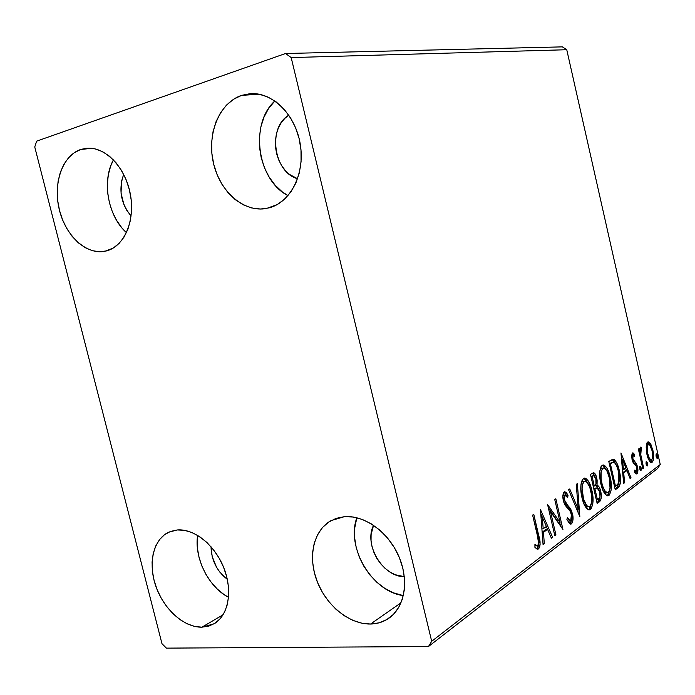 <?xml version="1.0" encoding="UTF-8"?>
<svg xmlns="http://www.w3.org/2000/svg" width="695" height="695" viewBox="0 0 695 695"><rect width="100%" height="100%" fill="white"/><g stroke="black" fill="none" stroke-linecap="round" stroke-linejoin="round"><path stroke-width="1.04" d="M356.839 517.74C345.849 547.356 372.025 591.74 403.352 595.615L393.309 592.783L384.865 588.396L376.985 582.401L369.957 575.034L364.024 566.564L359.393 557.312L356.222 547.599L354.632 537.782L354.685 528.209L356.839 517.74M370.565 624.032C349.411 624.449 326.216 605.475 316.998 581.063C307.65 556.695 313.523 530.242 331.107 520.59L344.373 516.672L353.26 517.028L362.39 519.469L371.417 523.926L379.957 530.242L387.671 538.182L394.23 547.425L399.364 557.607L402.848 568.302L404.551 579.074L404.394 589.473L402.396 599.081L398.669 607.517L393.37 614.441L386.724 619.61L379.018 622.842L370.565 624.032L361.695 623.172L352.747 620.322L344.051 615.614L335.928 609.237L328.657 601.444L322.506 592.522L317.685 582.801L314.357 572.619L312.646 562.351L312.62 552.36L314.279 543.004L317.589 534.637L322.445 527.566L328.683 522.067L336.076 518.383L344.373 516.672C364.284 514.943 388.036 531.753 398.643 555.904C409.372 580.012 404.942 607.082 389.009 618.142C383.579 621.912 377.428 623.884 370.565 624.032L401.041 602.774L370.565 624.032M113.441 159.876C101.505 180.83 108.02 216.588 126.455 232.634L121.695 227.639L116.552 220.289L112.416 211.932L109.445 202.862L107.742 193.41L107.36 183.914L108.333 174.714L110.635 166.157L113.441 159.876M80.75 149.468L91.862 148.313L80.75 149.468L87.796 148.165L95.128 148.886L102.469 151.614L109.515 156.262L115.969 162.673L121.582 170.596L126.108 179.701L129.357 189.622L131.199 199.96L131.564 210.281L130.452 220.167L127.906 229.22L124.049 237.082L119.045 243.467L113.111 248.132L104.902 251.286C86.206 255.065 65.417 235.631 59.266 209.473C52.881 183.376 62.437 155.541 80.75 149.468L86.223 148.278C104.71 146.115 125.17 166.835 130.252 193.636C135.542 220.402 124.318 246.464 106.483 250.921L99.42 251.764L92.2 250.643L85.094 247.62L78.353 242.842L72.228 236.482L66.937 228.794L62.654 220.054L59.544 210.576L57.711 200.707L57.225 190.795L58.111 181.195L60.352 172.273L63.879 164.35L68.57 157.748L74.261 152.709L80.75 149.468M274.855 100.957C249.201 123.936 257.376 180.318 288.017 195.634L282.04 191.69L275.09 185.131L269.182 177.129L264.526 167.982L261.277 158.008L259.548 147.575L259.426 137.054L260.903 126.82L263.952 117.247L268.461 108.698L274.855 100.957M241.591 95.371L259.139 94.216L241.591 95.371L250.183 93.66L259.061 94.199L267.87 96.996L276.254 101.965L283.873 108.924L290.406 117.603L295.566 127.654L299.154 138.661L301.005 150.181L301.065 161.718L299.328 172.82L295.888 183.02L290.892 191.933L284.576 199.204L277.192 204.591L266.55 208.457C243.771 212.766 219.672 191.568 213.356 162.717C206.754 133.944 219.281 102.79 241.591 95.371L250.287 93.651C272.631 91.94 295.749 114.988 300.318 144.456C305.131 173.88 290.493 202.488 269.043 207.892L260.451 209.03L251.755 207.979L243.259 204.816L235.284 199.682L228.116 192.784L222 184.375L217.144 174.766L213.73 164.298L211.871 153.36L211.645 142.319L213.061 131.59L216.093 121.555L220.628 112.599L226.544 105.049L233.616 99.229L241.591 95.371M197.641 535.393C193.992 557.798 208.552 587.153 228.533 597.292L223.998 594.538L217.283 589.056L211.228 582.323L206.05 574.591L201.941 566.147L199.031 557.294L197.441 548.346L197.641 535.393M201.906 627.185C184.079 627.559 163.89 609.367 155.923 586.476C147.827 563.61 153.178 539.546 168.572 532.248L177.242 529.955L184.557 530.337L192.141 532.596L199.674 536.679L206.867 542.43L213.426 549.641L219.073 558.016L223.573 567.224L226.744 576.893L228.455 586.623L228.629 596.015L227.291 604.685L224.485 612.295L220.341 618.55L215.042 623.215L208.813 626.117L201.906 627.185L194.583 626.395L187.129 623.797L179.831 619.514L172.951 613.711L166.731 606.622L161.396 598.517L157.139 589.681L154.099 580.438L152.396 571.125L152.083 562.064L153.195 553.602L155.689 546.035L159.494 539.668L164.472 534.733L170.466 531.449L177.242 529.955C194.192 528.452 214.946 545.08 223.894 568.032C232.973 590.941 228.403 615.57 214.051 623.832L201.906 627.185L223.095 614.788L201.906 627.185M227.317 579.343C216.84 571.108 211.41 560.24 211.011 546.73L212.175 556.478L216.553 567.276L219.794 572.089L227.317 579.343M297.582 178.737C273.656 172.456 267.271 127.42 288.825 115.188L284.828 118.367L281.171 122.798L278.321 128.089L276.393 134.031L275.446 140.407L275.507 146.975L276.575 153.491L278.599 159.72L281.518 165.427L285.219 170.405L289.563 174.471L297.573 178.737M131.103 216.067C120.826 203.4 118.359 189.509 123.675 174.393L121.46 181.569L121.052 193.219L123.971 204.782L126.551 209.994L131.103 216.067M404.325 576.668C382.849 577.032 363.468 544.385 373.562 525.307L371.095 534.524L371.043 540.493L372.034 546.626L374.006 552.69L376.907 558.467L380.625 563.741L385.021 568.319L389.938 572.02L395.203 574.713L404.325 576.668M34.75 146.975L161.97 643.674L166.418 648.131L428.45 646.55L657.505 468.578L660.25 464.495L431.691 641.294L291.179 57.581L566.755 49.727L660.25 464.495L566.755 49.727L562.359 46.869L285.541 53.506L36.661 141.146L34.75 146.975L161.97 643.674L166.418 648.131L428.45 646.55L431.691 641.294L291.179 57.581L285.541 53.506L36.661 141.146L34.75 146.975M646.159 446.902L647.375 456.128L649.165 460.507L650.668 462.288L652.171 462.227L653.248 460.333L653.439 453.6L651.215 445.069L649.808 442.75L648.322 441.846L647.019 442.785L646.28 445.304L646.941 454.417C647.94 458.987 649.425 461.689 651.397 462.522L652.171 462.227C653.873 459.577 654.099 455.52 652.84 450.056L650.511 443.74L648.287 441.846L647.618 442.098L646.159 446.902M642.858 468.882L643.683 468.256L640.781 454.765L640.555 451.107L640.886 449.787L641.45 449.743L641.363 447.372L640.773 447.076L639.939 448.883L639.878 451.437L639.218 448.527L638.384 449.126L642.858 468.882L643.683 468.256L640.781 454.765L641.363 447.372L640.582 447.146L639.878 451.437L639.218 448.527L638.384 449.126L642.858 468.882M632.459 452.975L631.625 455.616L632.224 460.177L633.388 462.922L636.021 465.633L636.837 468.552L636.342 471.366L634.7 470.133L634.639 472.357L636.116 473.877L637.193 473.556L637.819 468.717L636.498 463.782L632.98 459.134L632.771 455.911L633.466 455.355L634.639 456.702L634.744 454.634L633.032 452.879L632.459 452.975L632.024 459.395L632.997 462.279L636.021 465.633L636.646 467.379L636.342 471.366L634.7 470.133L634.639 472.357L636.455 473.938L636.994 473.738C638.045 472.2 638.201 469.837 637.471 466.649L636.498 463.782L633.475 460.333L632.858 458.674L633.076 455.39L634.639 456.702L634.744 454.634L632.459 452.975M617.985 487.734L619.471 486.022L620.314 483.303L619.844 473.234L617.047 463.522L614.571 459.803L612.842 459.186L608.794 461.497L615.257 489.801L617.985 487.734L616.482 487.855L615.058 488.932L616.482 487.855L617.985 487.734C620.852 484.346 621.304 478.681 619.332 470.732C618.168 464.912 616.265 461.089 613.65 459.256L608.794 461.497L615.257 489.801L617.985 487.734M597.17 503.51L600.758 500.044L601.305 495.856L600.706 491.217L599.212 487.126L597.048 485.266L597.144 480.045L595.493 474.468L593.556 472.635L590.481 474.381L597.17 503.51L599.663 501.625C601.436 499.453 601.783 495.987 600.706 491.217C599.924 487.768 598.708 485.779 597.048 485.266L596.805 478.264C596.119 475.024 595.024 473.147 593.513 472.635L590.481 474.381L597.17 503.51M579.839 516.646L577.371 483.607L576.259 484.38L578.257 509.374L569.744 488.967L568.614 489.767L579.839 516.646L577.371 483.607L576.259 484.38L578.257 509.374L569.744 488.967L568.614 489.767L579.839 516.646M555.904 534.785L550.544 511.728L562.95 529.451L555.835 498.758L554.749 499.523L560.066 522.458L547.591 504.553L554.801 535.619L555.904 534.785L554.627 534.863L555.904 534.785L550.544 511.728L562.95 529.451L555.835 498.758L554.749 499.523L560.066 522.458L547.591 504.553L554.801 535.619L555.904 534.785M537.539 536.219L538.599 543.768L537.426 545.766L534.933 544.428L534.915 547.321L536.74 548.902L538.399 548.981L539.676 547.295L540.145 544.046L533.769 514.283L532.613 515.099L537.539 536.219C538.79 539.833 538.886 542.96 537.843 545.592L536.974 545.714L534.933 544.428L534.915 547.321L537.6 549.172L538.616 548.841C540.51 545.462 540.554 541.075 538.764 535.689L533.769 514.283L532.613 515.099L537.539 536.219M540.467 509.565L543.064 544.515L544.298 543.577L543.464 532.361L547.573 529.312L551.396 538.199L552.603 537.287L540.467 509.565L543.064 544.515L544.298 543.577L543.464 532.361L547.573 529.312L551.396 538.199L552.603 537.287L540.467 509.565M571.516 523.865L572.854 520.903L572.637 514.265L570.569 508.671L565.973 503.371L564.714 500.939L564.166 497.073L564.635 495.37L566.025 495.257L567.659 497.655L568.041 495.214L566.243 492.512L564.705 491.747L563.636 492.616L562.889 495.648L563.706 501.981L565.2 505.343L570.404 511.563L571.75 516.455L571.62 518.983L570.717 520.824L568.936 519.999L567.407 517.367L566.903 519.547L569.648 523.743L571.516 523.865C573.184 521.511 573.505 518.07 572.48 513.544L564.427 499.905L564.922 495.075L567.659 497.655L568.041 495.214L564.861 491.739L564.218 491.956C562.741 493.91 562.472 496.855 563.393 500.791L565.009 505.039L570.404 511.563L571.429 514.274L570.717 520.824L570.256 520.981L567.407 517.367L566.903 519.547L570.673 524.169L571.516 523.865M582.002 497.75L584.46 505.048L588.013 509.591L589.317 509.913L591.089 508.896L592.818 503.884L592.809 495.778L591.21 487.768L588.378 481.096L585.902 478.421L584.582 478.064L582.288 479.741L581.029 484.041L580.864 489.845L582.002 497.75C583.513 504.587 585.885 508.644 589.117 509.922L590.542 509.426C593.408 504.987 593.851 498.636 591.879 490.366C590.385 483.425 587.987 479.324 584.677 478.064L583.34 478.525C580.447 482.912 579.995 489.323 582.002 497.75M600.888 483.946L603.243 491.044L606.631 495.518L607.856 495.848L609.532 494.892L611.14 490.079L611.096 482.243L609.55 474.459L606.839 467.961L604.476 465.32L603.234 464.955L601.071 466.545L599.907 470.68L599.776 476.284L600.888 483.946C602.365 490.644 604.641 494.614 607.734 495.848L609.011 495.396C611.704 491.157 612.095 485.023 610.193 476.987C608.733 470.194 606.422 466.18 603.269 464.955L602.061 465.381C599.342 469.577 598.951 475.762 600.888 483.946M620.965 452.932L623.624 483.468L624.579 482.738L623.728 472.939L626.925 470.567L630.096 478.56L631.034 477.847L620.965 452.932L623.624 483.468L624.579 482.738L623.728 472.939L626.925 470.567L630.096 478.56L631.034 477.847L620.965 452.932M639.791 468.969L640.651 470.715L641.32 469.924L640.33 466.171L639.721 466.623L639.791 468.969L640.999 470.697L641.181 467.917L640.164 466.119L639.791 468.969M646.133 464.191L646.976 465.919L647.627 465.137L646.645 461.428L646.063 461.871L646.133 464.191L647.314 465.911L647.488 463.165L646.48 461.376L646.133 464.191M656.176 456.615L656.992 458.326L657.626 457.571L656.662 453.913L656.097 454.348L656.176 456.615L657.322 458.318L657.487 455.625L656.506 453.87L656.176 456.615M537.435 535.767L538.764 535.689L537.435 535.767M538.503 544.289L536.974 548.937L538.616 548.841L536.896 548.981L538.034 547.391L538.503 544.289M534.924 545.627L536.974 545.714L535.793 545.862M540.762 513.596L542.265 517.089L540.762 513.596M546.305 526.497L547.512 529.321L546.305 526.497M551.039 537.383L552.603 537.287L551.039 537.383M545.957 529.425L547.573 529.312L545.957 529.425L542.152 532.231L545.957 529.425M542.161 532.44L543.464 532.361L542.161 532.44M542.995 543.655L544.298 543.577L542.995 543.655M542.317 517.08L546.348 526.462L543.195 528.782L541.9 528.86L543.195 528.782L542.317 517.08L541.031 517.176L542.317 517.08L546.348 526.462L543.195 528.782L542.317 517.08M548.294 507.585L558.459 522.571L560.066 522.458L558.459 522.571L548.294 507.585M559.701 522.484L560.665 526.628L559.701 522.484M549.276 511.815L550.544 511.728L549.276 511.815M564.14 492.173L566.46 495.344L568.041 495.214L566.408 495.691L564.653 492.642M565.235 494.944L563.185 495.335M563.228 500L564.427 499.905L563.228 500M564.505 503.649L564.062 503.032L565.973 503.371L564.383 503.493L566.382 505.569L567.971 505.447L566.382 505.569L570.082 511.016M571.264 513.631L572.48 513.544L571.264 513.631M570.977 522.284L571.412 519.747L570.517 523.3M569.57 509.852L564.627 503.788M576.841 509.478L578.257 509.374L576.841 509.478M577.858 509.4L578.101 512.493L577.858 509.4M588.152 483.703L585.633 479.646L583.739 478.29L588.178 483.772M590.75 490.461L591.879 490.366L590.75 490.461M591.28 503.858L588.978 509.539L590.542 509.426L588.526 509.817L590.029 508.297L591.28 503.858L590.255 506.003L588.717 506.811C586.12 505.769 584.208 502.502 583.009 497.003L581.863 497.09L583.009 497.003C581.394 490.244 581.75 485.084 584.087 481.513L585.042 481.192C587.735 482.156 589.681 485.449 590.898 491.078C592.514 497.759 592.149 502.876 589.812 506.429L588.318 506.751L586.771 505.656L583.548 499.088L582.054 488.107L582.619 484.076L584.087 481.513L582.532 481.652L585.077 481.192L586.649 481.913L589.725 487.03L591.654 495.448L591.28 503.884M586.25 506.655L584.078 504.222L587.162 506.933L588.717 506.811M582.01 482.156L580.968 484.58L581.68 482.643M584.79 481.218L582.532 481.652M593.365 473.651L595.858 479.003C596.579 482.408 596.223 484.624 594.772 485.657L593.174 486.109L594.286 486.014L592.14 476.683L593.148 475.971L590.985 476.553L593.86 475.693L595.858 479.003L595.962 484.146L594.286 486.014L592.14 476.683L591.037 476.779L593.712 475.701L594.555 475.979M595.702 478.36L596.805 478.264L595.702 478.36M596.084 485.597L595.641 484.797L595.511 485.397L597.048 485.266L595.511 485.397L598.308 488.559L596.631 485.953M599.594 491.313L600.706 491.217L599.594 491.313M599.724 497.577L598.126 501.738L599.663 501.625L596.962 502.615L598.986 500.678L599.724 497.577M594.477 475.754L593.956 474.598M593.912 488.767L596.857 487.881M594.703 488.255L595.311 488.012M593.73 475.701L591.61 476.11M594.963 488.993L597.066 487.864L599.75 491.93C600.471 495.526 600.072 497.881 598.543 498.975L596.336 499.887L597.448 499.801L594.963 488.993L593.86 489.089L597.266 487.881L599.281 490.331L600.028 496.43L599.438 498.072L597.448 499.801L594.963 488.993M602.374 465.198L606.422 470.159L604.181 466.536L602.374 465.198M609.133 477.083L610.193 476.987L609.133 477.083M609.611 490.314L607.491 495.518L609.011 495.396L607.126 495.743L608.472 494.336L609.611 490.314M605.371 492.894L603.078 490.705L605.797 492.964L607.326 492.842C604.841 491.834 603.008 488.637 601.835 483.242L600.749 483.338L601.835 483.242C600.272 476.683 600.593 471.697 602.774 468.291L603.642 467.996C606.205 468.925 608.082 472.148 609.272 477.656C610.827 484.154 610.505 489.098 608.307 492.486L607.326 492.842M600.767 468.908L600.463 469.377M601.253 468.43L603.425 468.013M612.087 459.386L613.65 459.256L612.147 459.404L615.605 463.782L613.963 460.898L612.087 459.386M618.307 470.828L619.332 470.732L618.307 470.828M617.464 486.9L618.941 482.356L616.986 487.43M613.19 462.245L609.463 463.469L613.772 462.262C615.926 463.556 617.481 466.597 618.437 471.384L618.724 482.964L616.474 485.492L614.458 486.309L615.501 486.222L610.375 463.747L610.975 463.322L609.28 463.608L612.269 462.401M610.375 463.747L613.042 462.279L614.528 462.618L616.569 465.528L618.437 471.384L619.341 477.474L619.08 481.817L618.229 483.807L615.501 486.222L610.375 463.747M621.347 457.319L622.26 459.612L621.347 457.319M625.665 468.187L626.621 470.602L625.665 468.187M629.852 477.952L631.034 477.847L629.852 477.952M625.439 470.706L626.925 470.567L625.439 470.706L622.685 472.739L625.439 470.706M622.711 473.026L623.728 472.939L622.711 473.026M623.563 482.825L624.579 482.738L623.563 482.825M622.564 459.586L625.908 468.004L622.442 469.898L623.45 469.811L622.564 459.586L621.547 459.682L622.564 459.586L625.908 468.004L623.45 469.811L622.564 459.586M632.111 453.357L633.275 454.773L634.744 454.634L633.275 454.773L633.241 455.321L632.111 453.357M631.894 458.77L632.858 458.674L631.894 458.77M632.302 460.446L633.475 460.333L632.302 460.446M632.98 461.636L634.787 461.775L633.319 461.914L635.022 463.913L636.498 463.782L635.022 463.913L635.456 464.92L633.31 461.906M636.481 466.736L637.471 466.649L636.481 466.736M636.411 471.306L635.725 473.669L636.411 471.306M635.995 473.825L636.994 473.738L635.995 473.825M631.79 455.46L633.232 455.321M639.626 467.7L641.181 467.917L639.713 468.056L639.886 469.316L639.626 467.7M638.931 451.533L639.878 451.437L638.931 451.533M640.312 447.476L641.363 447.372L640.312 447.476M639.947 448.788L639.982 449.734L639.947 448.788M639.878 449.778L640.999 449.665L639.878 449.778M639.079 451.515L639.07 452.167L639.079 451.515M639.687 454.878L640.781 454.765L639.687 454.878M641.233 461.723L642.189 461.636L641.233 461.723M642.736 468.343L643.683 468.256L642.736 468.343M645.968 463.026L647.488 463.165L646.037 463.304L646.194 464.451L645.968 463.035M647.532 442.176L649.069 443.888L650.511 443.74L649.069 443.888L649.634 444.922L647.532 442.176M651.927 450.151L652.84 450.056L651.927 450.151M652.014 459.404L650.755 462.34L651.91 459.994M650.789 462.357L652.171 462.227L650.789 462.357M649.634 460.168L648.696 459.647L649.799 460.159M648.496 444.34L646.315 445.095L646.845 444.557M648.157 444.487L648.609 444.331C650.146 445.017 651.284 447.128 652.049 450.664C653.005 454.73 652.866 457.788 651.623 459.847L651.137 460.029C649.634 459.404 648.505 457.336 647.757 453.835L646.837 453.922L647.757 453.835C646.784 449.708 646.923 446.598 648.157 444.487L646.715 444.644L648.713 444.331L649.877 445.217L652.049 450.664L652.666 455.981L652.414 458.37L651.363 459.994L649.382 458.431L647.61 453.166L647.149 447.789L648.157 444.487M656.019 455.659L657.487 455.625L656.045 455.764L656.193 456.711L656.019 455.659M609.272 477.656L610.054 488.229L609.107 491.53L607.387 492.842L604.528 490.444L602.348 485.275L601.088 478.959L601.088 472.305L602.356 468.682L603.234 468.056L604.711 468.343L607.074 471.28L609.272 477.656M285.541 53.506L562.359 46.869L566.755 49.727L291.179 57.581L285.541 53.506M431.691 641.294L660.25 464.495L657.505 468.578L428.45 646.55L431.691 641.294M537.27 545.775L535.628 545.87M570.256 520.981L568.666 521.094M636.064 471.462L634.657 471.592M641.094 449.622L639.878 449.752M651.137 460.029L649.686 460.168"/></g></svg>
